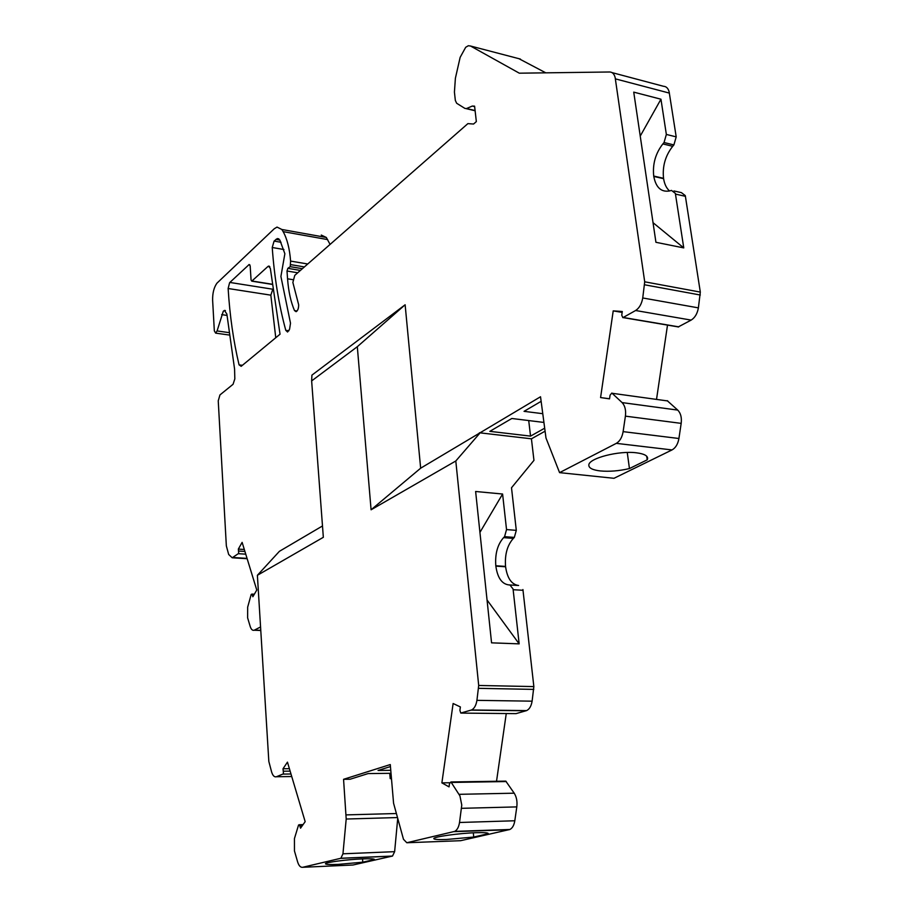 <?xml version="1.0" encoding="UTF-8"?>
<svg xmlns="http://www.w3.org/2000/svg" width="913" height="913" viewBox="0 0 913 913"><rect width="100%" height="100%" fill="white"/><g stroke="black" fill="none" stroke-linecap="round" stroke-linejoin="round"><path stroke-width="1.37" d="M272.234 247.503L274.094 241.078L277.267 238.578L279.857 240.039L284.867 253.734L280.907 276.468L290.505 323.202L289.569 329.262L287.561 332.012L285.78 330.323C278.864 304.851 274.345 277.244 272.234 247.503L283.932 249.523M391.004 773.3L368.087 773.585L350.147 779.223L343.562 779.314L346.198 819.029L397.395 817.557M389.76 773.311L390.205 778.641L391.426 778.275M391.449 778.618L390.205 778.641M390.433 766.566L378.05 770.458L390.753 770.31M343.562 779.314L390.273 764.558L393.571 803.235L403.478 839.298L406.821 842.745L454.685 831.389C457.151 830.088 458.771 827.121 459.524 822.487L461.773 805.072L459.935 795.885L450.976 782.007L449.527 783.514L449.048 786.88L441.881 782.875L453.122 703.512L460.392 706.959L459.901 710.348L460.768 713.053L471.53 709.983C474.292 708.602 476.095 705.384 476.928 700.351L478.697 685.469L455.804 460.985L371.089 509.785L420.653 468.198L405.132 304.771L357.314 346.7L371.089 509.785M357.314 346.7L311.641 380.915L323.339 537.301L257.386 575.293L268.833 761.442L271.629 772.033C272.816 775.753 274.425 777.317 276.468 776.735L283.498 773.802L283.019 768.757L287.458 762.15L305.17 821.666L300.525 828.182L299.772 825.603L298.562 824.998L294.443 838.568L294.465 850.984L297.592 861.804C298.836 865.752 300.525 867.578 302.671 867.293L340.891 858.254L342.957 853.803L346.198 819.029M257.386 575.293L279.412 551.315L322.483 525.968M311.641 380.915L311.915 375.14L405.132 304.771M667.198 400.67L677.743 410.097C680.721 413.133 681.863 417.561 681.178 423.37L678.918 438.502L623.123 431.632C622.118 437.373 619.847 441.276 616.309 443.353L559.578 472.637L545.985 438L540.53 396.756L420.653 468.198M623.123 431.632L625.405 416.145C626.101 410.211 624.994 405.692 622.107 402.599L611.847 393.035L610.078 395.181L609.53 398.855L600.583 397.566L613.216 310.877L622.289 311.504L621.753 315.213L622.86 317.667L635.608 310.511C639.317 308.103 641.691 303.926 642.741 297.969L644.704 281.809L615.145 77.479C614.164 73.896 612.349 72.07 609.69 71.99L519.314 73.188L470.549 46.027L468.346 45.73L465.687 47.293L460.141 57.371L455.393 78.244L454.423 92.087L455.336 100.441L456.66 103.26L464.979 108.453L466.566 108.533L472.272 106.056L474.589 106.148L476.346 121.6L473.562 124.031L467.89 123.62L294.762 275.372L292.868 282.459L298.665 304.782C298.665 308.366 297.809 310.671 296.097 311.687L294.488 310.58C290.779 301.804 288.462 291.213 287.561 278.796L287.002 271.013L287.846 268.342L290.22 266.664L290.596 261.095C289.638 248.701 287.161 238.886 283.144 231.628L281.855 229.483L277.027 227.086L274.22 228.786L216.917 283.201C213.916 287.492 212.489 293.187 212.626 300.274L214.338 330.883L215.651 333.131L217.077 330.94L223.274 311.276L224.438 310.431L226.869 314.072L234.573 369.012L234.824 378.906L233.066 384.282L219.942 394.941L218.241 400.853L226.344 545.871L228.672 554.476L232.199 557.775L238.715 553.381L238.339 549.09L242.128 542.368L256.781 590.038L252.855 596.737L252.228 594.683L251.201 594.431L247.674 607.122L247.628 617.884L250.219 626.535C251.178 629.468 252.502 630.7 254.191 630.232L260.559 626.957M239.069 364.869C233.443 341.188 229.802 315.727 228.136 288.508L229.608 282.688L249.169 264.496L250.162 265.854L251.075 280.029L251.771 281.147L267.931 266.482L268.582 266.094L270.339 268.411L280.04 334.204L241.18 366.318L239.069 364.869L242.402 365.303M544.696 431.404L531.423 438.811L533.957 460.369L511.508 487.77L516.302 530.362L514.339 537.415L513.357 538.385C507.286 545.209 504.684 554.545 505.551 566.414L505.597 566.779C507.274 578.306 511.611 584.548 518.607 585.495L510.378 585.005M522.921 589.547L533.854 686.587L532.108 701.173C531.275 706.091 529.437 709.241 526.596 710.599L516.039 713.635L461.259 713.099M506.259 713.544L496.535 781.231M450.885 781.962L505.791 781.129L514.202 793.192C516.564 796.958 517.431 801.534 516.804 806.898L514.806 820.764C514.053 825.295 512.398 828.205 509.865 829.483L460.563 840.702L406.821 842.745M397.703 818.641L394.633 851.669L392.51 856.052L352.977 865.01L302.671 867.293M321.273 235.063L326.306 237.46L330.084 244.41M518.926 58.683L545.803 72.835M612.03 72.606L663.511 86.29C666.228 86.404 668.099 88.219 669.115 91.734L676.202 136.87L673.897 144.927L672.698 146.308C665.349 155.701 662.29 166.371 663.546 178.309L663.603 178.674C664.481 184.152 666.456 188.249 669.56 190.965M673.965 190.965L681.395 192.62L685.286 195.599L700.317 292.092L698.388 307.875C697.338 313.695 694.919 317.77 691.141 320.098L678.131 327.002M667.529 324.96L656.55 399.209M678.918 438.502C677.914 444.117 675.609 447.929 672.002 449.938L613.993 478.298L559.578 472.637M272.919 288.896L270.841 295.161L275.76 337.742M506.532 529.574L502.595 494.024L475.627 491.491L491.559 642.843L519.155 643.859L513.06 588.976L509.888 584.936L508.781 584.913C501.819 583.966 497.505 577.712 495.85 566.128L495.805 565.763C494.949 553.86 497.539 544.479 503.588 537.631L504.569 536.661L506.532 529.574L516.302 530.362M531.423 438.811L479.405 432.773M479.496 433.572L455.804 460.985M502.595 494.024L479.93 532.393M487.051 599.978L519.155 643.859M449.721 782.749L441.881 782.875M473.721 837.05L446.503 839.481C437.943 839.766 433.709 839.446 433.801 838.522C433.858 836.742 459.365 833.204 475.97 832.702C484.358 832.451 488.455 832.77 488.272 833.683L473.721 837.05L473.311 832.816M541.089 401.366L524.051 411.341L542.562 413.669M543.612 422.399L511.828 418.485L489.836 431.347L530.544 436.117L544.331 428.391M629.445 468.563C619.06 470.96 609.359 471.759 600.332 470.937C592.583 470.024 588.748 468.061 588.828 465.071C588.588 458.315 618.911 450.417 636.544 452.825C644.076 453.795 647.774 455.735 647.614 458.646L647.203 459.844L629.445 468.563L627.254 452.46M600.583 397.566L609.542 398.776M613.216 310.877L622.164 312.406M663.603 178.674L653.776 176.426C655.922 187.507 661.183 192.346 669.537 190.965L671.477 190.406L675.358 193.385L683.757 247.902L655.933 242.299L633.736 92.133L660.955 99.209L666.353 134.439L664.048 142.531L673.897 144.927M474.646 106.616L472.272 106.056M244.319 549.489L238.339 549.09M653.776 176.426L653.719 176.061C652.475 164.089 655.523 153.373 662.861 143.923L664.048 142.531M660.955 99.209L640.23 136.094M653.035 222.681L683.757 247.902M646.701 456.238L647.203 459.844M528.718 420.562L530.544 436.117M283.019 768.757L289.398 768.689M374.501 859.521L362.781 862.18L338.232 864.383C329.753 864.725 325.496 864.508 325.427 863.732C325.359 862.363 346.894 859.51 362.016 858.916C370.13 858.597 374.284 858.802 374.501 859.521L374.49 859.453M362.781 862.18L362.529 858.893M396.265 813.529L346.244 814.887M533.854 686.587L478.697 685.469M513.174 589.718L523.035 590.277M505.597 566.779L495.85 566.128M495.805 565.763L505.551 566.414M513.357 538.385L503.588 537.631M504.569 536.661L514.339 537.415M478.64 688.334L533.808 689.395M532.108 701.173L476.928 700.351M471.051 710.154L526.116 710.759M451.41 782.441L506.247 781.551M514.202 793.192L459.068 794.321M461.533 808.325L516.804 806.898M514.806 820.764L459.524 822.487M453.909 831.652L509.066 829.746M616.309 443.353L672.002 449.938M625.405 416.145L681.178 423.37M677.743 410.097L622.107 402.599M612.406 393.32L667.768 400.955M678.758 326.854L623.476 317.519M635.608 310.511L691.141 320.098M698.388 307.875L642.741 297.969M644.681 284.81L700.305 295.025M700.317 292.092L644.704 281.809M675.506 194.104L685.435 196.318M676.202 136.87L666.353 134.439M615.419 78.872L669.4 93.103M470.549 46.027L520.421 59.071M475.091 110.553L466.566 108.533M297.067 310.979L294.488 310.58M292.913 279.675L287.561 278.796M287.002 271.013L297.718 272.782M300.411 270.431L287.846 268.342M290.22 266.664L302.386 268.696M304.394 266.927L290.859 264.656M290.596 261.095L307.749 263.994M327.653 239.594L283.144 231.628M326.306 237.46L281.855 229.483M229.163 332.64L217.077 330.94M221.676 314.631L227.017 315.407M247.046 558.391L232.758 557.489M238.441 553.7L245.757 554.168M244.912 551.452L238.944 551.064M252.228 594.683L254.008 594.762M260.776 630.347L254.465 630.107M672.698 146.308L662.861 143.923M653.719 176.061L663.546 178.309M288.896 330.78L285.78 330.323M281.021 242.287L274.094 241.078M275.886 239.4L279.892 240.108M270.841 295.161L228.136 288.508M272.588 289.193L229.836 282.437M248.793 264.724L249.888 264.907M272.257 284.24L252.011 281.01M267.931 266.482L269.849 266.79M291.738 776.529L276.468 776.735M283.178 774.098L290.985 773.996L283.19 774.087M290.129 771.131L283.738 771.2M299.772 825.603L302.42 825.523M340.617 858.346L392.236 856.143M394.633 851.669L342.957 853.803M526.596 710.599L471.53 709.983M454.685 831.389L509.865 829.483M623.225 317.621L678.507 326.957M475.114 110.758L466.212 108.647M215.651 333.131L229.517 335.071M224.438 310.431L225.42 310.58M247.149 558.71L232.199 557.775M251.828 594.089L254.328 594.215M254.191 630.232L260.776 630.484M647.614 458.646L647.42 457.276M278.853 238.852L277.267 238.578M272.279 284.422L251.771 281.147M268.582 266.094L269.346 266.231M299.167 824.736L303.07 824.61M392.51 856.052L340.891 858.254"/></g></svg>
